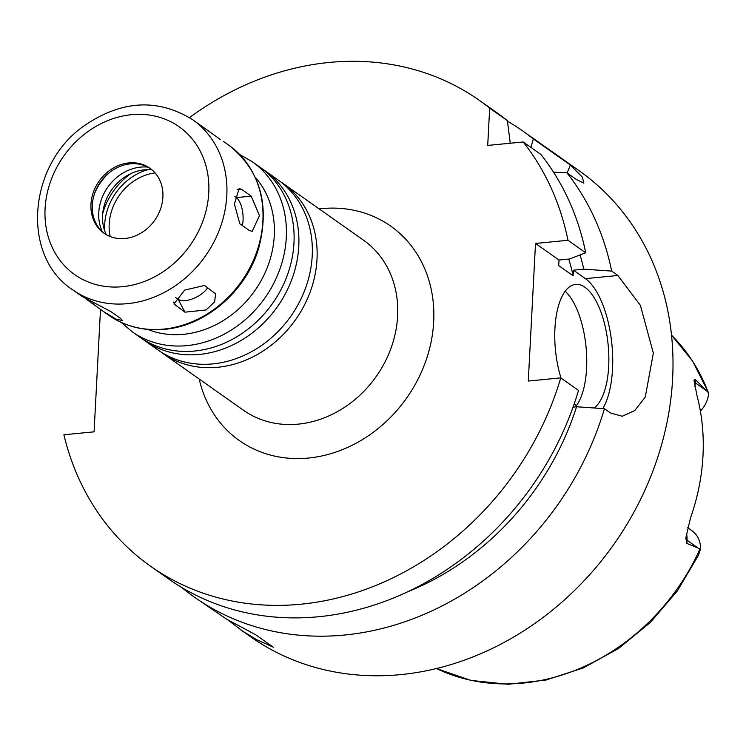 <?xml version="1.0" encoding="UTF-8"?>
<svg xmlns="http://www.w3.org/2000/svg" width="746" height="746" viewBox="0 0 746 746"><rect width="100%" height="100%" fill="white"/><g stroke="black" fill="none" stroke-linecap="round" stroke-linejoin="round"><path stroke-width="1.12" d="M184.933 312.173L173.977 303.911L184.7 290.091L204.59 285.448L215.613 293.849L214.643 301.776L206.101 309.954L184.933 312.173L178.173 299.305A18.1 8.607 152.3 0 0 193.139 298.633A18.1 8.607 152.3 0 0 207.724 287.658M175.702 297.561L178.173 299.305M72.698 289.821A104.086 88.97 -54.8 0 0 127.501 303.659A104.086 88.97 -54.8 0 0 220.48 226.933A104.086 88.97 -54.8 0 0 192.673 119.696C157.779 98.174 121.654 100.169 84.307 125.692C28.273 164.251 20.431 255.878 72.698 289.821L82.144 296.479L111.005 311.66L120.6 318.43L122.372 320.556L115.975 319.083L103.563 311.586L85.408 298.521M220.266 139.418L192.673 119.696M249.416 230.542L239.82 223.772L234.403 204.022L239.14 188.542L241.62 189.372L251.225 196.142L259.431 215.622L252.241 231.344L249.416 230.542M242.338 225.553A18.1 7.563 84.4 0 0 236.286 197.597L234.897 196.618M160.539 351.702A104.086 88.97 -54.8 0 0 162.908 353.436A104.086 88.97 -54.8 0 0 217.711 367.274A104.086 88.97 -54.8 0 0 310.69 290.539A104.086 88.97 -54.8 0 0 282.874 183.311A104.086 88.97 -54.8 0 0 280.449 181.67M142.299 338.843A104.086 88.97 -54.8 0 0 144.668 340.577L158.115 350.051A104.086 88.97 -54.8 0 0 212.918 363.889A104.086 88.97 -54.8 0 0 305.897 287.163A104.086 88.97 -54.8 0 0 278.081 179.935L264.644 170.452A104.086 88.97 -54.8 0 0 262.21 168.81M144.668 340.577A104.086 88.97 -54.8 0 0 199.471 354.415A104.086 88.97 -54.8 0 0 292.451 277.68A104.086 88.97 -54.8 0 0 264.644 170.452M121.216 322.421L132.201 331.784L139.875 337.192A104.086 88.97 -54.8 0 0 194.678 351.03A104.086 88.97 -54.8 0 0 287.658 274.304A104.086 88.97 -54.8 0 0 259.841 167.076L252.167 161.658L239.662 154.459M124.946 238.496A39.78 33.999 -54.8 0 0 160.483 209.169A39.78 33.999 -54.8 0 0 149.853 168.195A39.78 33.999 -54.8 0 0 99.143 181.101A39.78 33.999 -54.8 0 0 104.002 233.209A39.78 33.999 -54.8 0 0 124.946 238.496M150.515 168.68A39.78 33.999 -54.8 0 0 108.935 172.96A39.78 33.999 -54.8 0 0 94.751 193.065A39.78 33.999 -54.8 0 0 104.682 233.675M109.904 172.186A47.875 40.927 -54.8 0 0 94.35 194.24M147.867 167.113A43.893 37.524 -54.8 0 0 107.778 187.199A43.893 37.524 -54.8 0 0 102.314 231.698M151.979 169.846A43.893 37.524 -54.8 0 0 111.62 189.904A43.893 37.524 -54.8 0 0 106.277 234.664M130.858 173.613A63.354 54.16 -54.8 0 0 102.724 213.496M148.016 169.64A54.309 46.42 -54.8 0 0 104.748 230.99M155.075 172.913A49.329 42.168 -54.8 0 0 110.203 236.538M100.496 309.385L94.08 431.841L63.904 434.769A285.103 243.709 -54.8 0 0 150.711 566.335A285.103 243.709 -54.8 0 0 560.759 377.886L528.289 381.047L535.507 243.448L567.967 240.287A285.103 243.709 -54.8 0 0 523.198 141.973L487.716 145.423L489.665 108.133A285.103 243.709 -54.8 0 0 479.324 100.346A285.103 243.709 -54.8 0 0 189.512 117.579M699.972 549.009A206.11 176.177 -54.8 0 1 523.011 683.094A206.11 176.177 -54.8 0 1 436.429 668.547L470.94 680.408L507.961 684.278L545.932 680.044L583.307 667.931L618.583 648.461L650.353 622.434L677.349 590.916L698.489 555.192L700.522 549.065L686.889 543.452L687.057 540.244A26.063 22.277 -54.8 0 0 686.497 533.483M700.373 411.102A26.063 22.277 -54.8 0 0 708.7 392.983L692.642 361.129L671.521 335.159M707.003 391.109L695.309 382.866L695.477 379.658L708.7 392.983M695.477 379.658L694.078 379.984L694.088 380.637L696.913 395.305A208.302 178.061 -54.8 0 1 690.479 518.069L685.835 538.015L686.889 543.452M700.522 549.065A26.063 22.277 -54.8 0 0 691.943 530.704L687.691 527.702M181.763 587.503A285.103 243.709 -54.8 0 0 194.38 597.136L226.84 619.311L255.682 634.762L273.334 647.211L256.708 639.686L242.636 631.135L227.968 619.991M530.891 147.391L533.343 138.933A285.103 243.709 -54.8 0 0 523.002 131.147A285.103 243.709 -54.8 0 0 507.485 121.206M533.343 138.933L570.28 164.978L582.374 177.156L583.876 183.143L576.509 179.572L566.876 172.774L553.569 172.233M567.967 240.287L585.713 252.801L569.394 259.021L559.015 260.028L558.717 265.632L573.115 275.787L573.413 270.183L583.792 269.175L611.645 271.087A285.103 243.709 -54.8 0 0 566.876 172.774M611.645 271.087L617.875 275.479L640.394 305.366L653.337 353.147L645.271 397.077L634.762 410.561L622.257 416.249L610.657 413.079L604.437 408.687L576.574 406.766L573.068 407.111M194.38 597.136A285.103 243.709 -54.8 0 0 344.493 635.033A285.103 243.709 -54.8 0 0 604.437 408.687M240.315 629.531L250.507 636.72A285.103 243.709 -54.8 0 0 400.621 674.617A285.103 243.709 -54.8 0 0 655.314 464.441A285.103 243.709 -54.8 0 0 579.129 170.731L523.002 131.147M573.115 275.787A248.903 212.759 -54.8 0 0 568.797 259.076M583.792 269.175A261.548 223.567 -54.8 0 0 580.071 254.955M489.665 108.133L507.411 120.647A285.103 243.709 -54.8 0 0 497.069 112.86L479.324 100.346M507.411 120.647L510.245 143.232M567.016 172.867A72.409 30.26 84.4 0 0 570.28 164.978M585.713 252.801A285.103 243.709 -54.8 0 0 540.943 154.487L523.198 141.973M150.711 566.335L168.456 578.849A285.103 243.709 -54.8 0 0 578.504 390.4L560.759 377.886M407.754 591.764A261.548 223.567 -54.8 0 0 576.574 406.766M576.322 405.759A63.354 26.474 84.4 0 0 586.048 347.021A63.354 26.474 84.4 0 0 565.179 291.266M561.02 378.073A63.354 26.474 -95.6 0 1 554.931 328.492A63.354 26.474 -95.6 0 1 575.66 284.385A63.354 26.474 -95.6 0 1 607.197 337.164A63.354 26.474 -95.6 0 1 594.161 407.978M577.581 406.84A63.354 26.474 -95.6 0 1 574.261 403.698M602.815 408.575A72.409 30.26 84.4 0 0 611.198 338.292A72.409 30.26 84.4 0 0 585.405 278.64L573.413 270.183M559.015 260.028L535.507 243.448M173.585 302.065L175.338 305.403M93.772 302.895L93.147 303.986M237.116 189.81L241.62 189.372M236.286 197.597L251.225 196.142M162.908 353.436L243.513 410.281A104.086 88.97 -54.8 0 0 298.316 424.12A104.086 88.97 -54.8 0 0 391.296 347.394A104.086 88.97 -54.8 0 0 363.488 240.165L282.874 183.311M199.191 379.024A131.24 112.18 -54.8 0 0 308.48 458.044A131.24 112.18 -54.8 0 0 433.743 320.547A131.24 112.18 -54.8 0 0 319.167 208.899M132.201 331.784A104.086 88.97 -54.8 0 0 187.004 345.622A104.086 88.97 -54.8 0 0 279.983 268.886A104.086 88.97 -54.8 0 0 252.167 161.658M147.848 329.424A95.031 81.239 -54.8 0 0 183.609 334.311A95.031 81.239 -54.8 0 0 264.979 272.971A95.031 81.239 -54.8 0 0 255.207 177.194M163.588 329.107A104.086 88.97 -54.8 0 0 256.568 252.372A104.086 88.97 -54.8 0 0 228.752 145.144C260.112 170.125 270.089 204.479 258.694 248.204C246.264 291.015 205.756 325.983 164.381 329.35C143.605 331.205 125.076 326.515 108.785 315.269A104.086 88.97 -54.8 0 0 163.588 329.107M122.419 286.697A90.508 77.37 -54.8 0 0 200.059 150.804A90.508 77.37 -54.8 0 0 58.3 164.596A90.508 77.37 -54.8 0 0 122.419 286.697M694.88 386.419A26.063 22.277 -54.8 0 0 695.309 382.866A13.577 4.178 3 0 1 694.162 381.635M708.187 392.293A206.11 176.177 -54.8 0 0 671.521 335.168M698.75 548.487L687.057 540.244A13.577 4.178 -177 0 1 685.779 538.537M585.405 278.64L617.875 275.479M228.752 145.144L223.53 141.46M108.785 315.269L103.563 311.586"/></g></svg>
